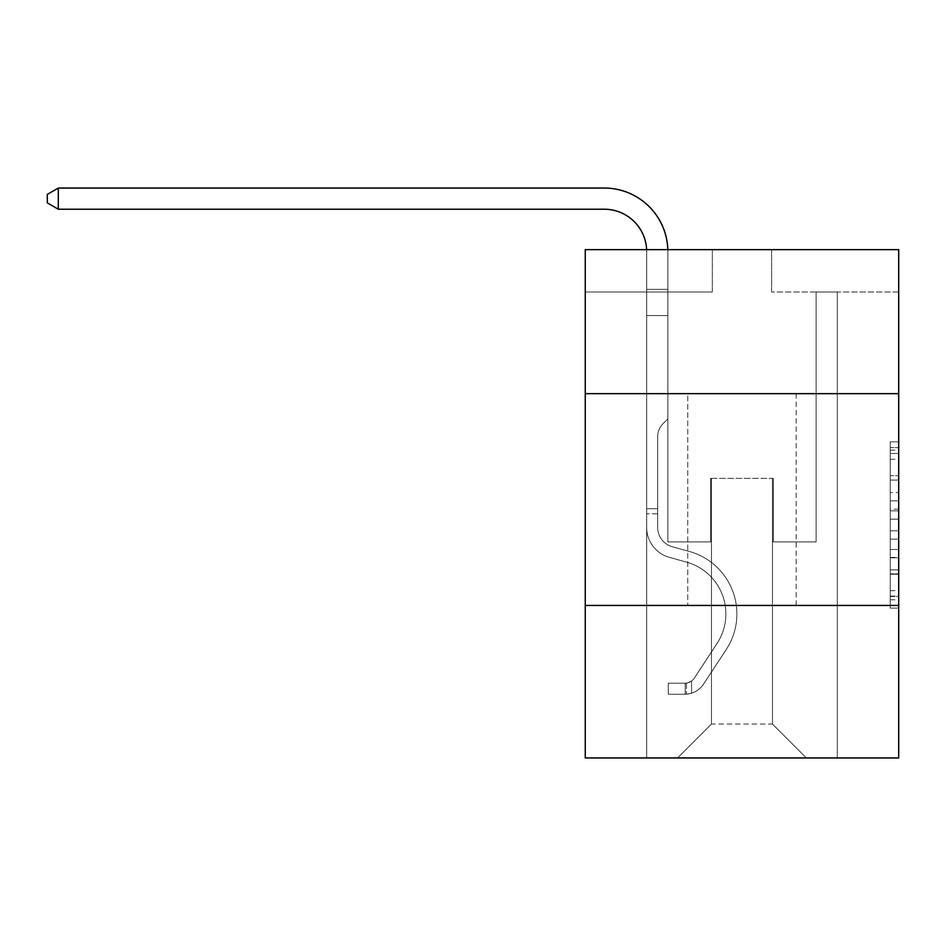 <?xml version="1.0" encoding="UTF-8"?>
<svg xmlns="http://www.w3.org/2000/svg" width="946" height="946" viewBox="0 0 946 946"><rect width="100%" height="100%" fill="white"/><g stroke="black" fill="none" stroke-linecap="round" stroke-linejoin="round"><path stroke-width="0.71" stroke-dasharray="4.73 3.55" d="M890.233 492.547L890.233 519.153L898.7 519.153L898.7 599.811L898.7 450.13L898.7 519.153L890.233 519.153L890.233 447.635L890.233 608.124L890.233 441.817L890.233 596.488L898.7 596.488L890.233 596.488L898.7 596.488L890.233 596.488L890.233 569.882L890.233 608.124L898.7 608.124L898.7 441.817L898.7 596.075L898.7 530.789L890.233 530.789L898.7 530.789L898.7 569.882L898.7 453.465L890.233 453.465L898.7 453.465L898.7 608.124L898.7 450.13L898.7 608.124L890.233 608.124L890.233 441.817L898.7 441.817L898.7 450.13L898.7 441.817L898.7 450.13L898.7 441.817L898.7 447.635L898.7 441.817L890.233 441.817L890.233 453.465L898.7 453.465L890.233 453.465L890.233 492.547L898.7 492.547M796.189 393.666L796.189 605.452L687.754 605.452L796.189 605.452L687.754 605.452L796.189 605.452L796.189 393.666L687.754 393.666L687.754 605.452L687.754 393.666L796.189 393.666M898.7 509.173L898.7 500.86L898.7 509.173L890.233 509.173L890.233 475.708L890.233 574.246L890.233 549.508L898.7 549.508L890.233 549.508L890.233 608.124L898.7 608.124L890.233 608.124L898.7 608.124L890.233 608.124L890.233 441.817L898.7 441.817L890.233 441.817L898.7 441.817L890.233 441.817L890.233 509.173L898.7 509.173M898.7 605.452L898.7 757.947L585.255 757.947L585.255 605.452L898.7 605.452L898.7 249.649L771.629 249.649L898.7 249.649L898.7 292.007L898.7 249.649L585.255 249.649L712.326 249.649L585.255 249.649L585.255 292.007L712.326 292.007L585.255 292.007L585.255 249.649L585.255 393.666L898.7 393.666L585.255 393.666L585.255 605.452L898.7 605.452L585.255 605.452M646.674 757.947L837.281 757.947L837.281 292.007L816.102 292.007L837.281 292.007L816.102 292.007L837.281 292.007L816.102 292.007L837.281 292.007L816.102 292.007L837.281 292.007L816.102 292.007L837.281 292.007L816.102 292.007L837.281 292.007L816.102 292.007L837.281 292.007L816.102 292.007L837.281 292.007L816.102 292.007L837.281 292.007L816.102 292.007L837.281 292.007L816.102 292.007L837.281 292.007L816.102 292.007L837.281 292.007L816.102 292.007L837.281 292.007L816.102 292.007L837.281 292.007L837.281 757.947L837.281 292.007L837.281 757.947L837.281 292.007L837.281 757.947L837.281 292.007L837.281 757.947L837.281 292.007L837.281 757.947L837.281 292.007L837.281 757.947L837.281 292.007L837.281 757.947L837.281 292.007L837.281 757.947L837.281 292.007L837.281 757.947L837.281 292.007L837.281 757.947L837.281 292.007L837.281 757.947L837.281 292.007L837.281 757.947L837.281 292.007L837.281 757.947L837.281 292.007L837.281 757.947L646.674 757.947L677.584 757.947L646.674 757.947L677.584 757.947L646.674 757.947L677.584 757.947L646.674 757.947L677.584 757.947L646.674 757.947L677.584 757.947L646.674 757.947L677.584 757.947L646.674 757.947L677.584 757.947L646.674 757.947L677.584 757.947L646.674 757.947L677.584 757.947L646.674 757.947L677.584 757.947L646.674 757.947L677.584 757.947L646.674 757.947L677.584 757.947L646.674 757.947L677.584 757.947L646.674 757.947L646.674 292.007L667.852 292.007L646.674 292.007L667.852 292.007L646.674 292.007L667.852 292.007L646.674 292.007L667.852 292.007L646.674 292.007L667.852 292.007L646.674 292.007L667.852 292.007L646.674 292.007L667.852 292.007L646.674 292.007L667.852 292.007L646.674 292.007L667.852 292.007L646.674 292.007L667.852 292.007L646.674 292.007L667.852 292.007L646.674 292.007L667.852 292.007L646.674 292.007L667.852 292.007L646.674 292.007L667.852 292.007L646.674 292.007L646.674 757.947M898.7 292.007L771.629 292.007L898.7 292.007M711.475 724.057L711.475 478.38L711.475 724.057L711.475 478.38L772.468 478.38L772.468 724.057L711.475 724.057L677.584 757.947L711.475 724.057L711.475 478.38L711.475 724.057L711.475 478.38L710.635 478.38L710.635 541.916L667.852 541.916L667.852 292.007L667.852 541.916L667.852 292.007L667.852 541.916L667.852 292.007L667.852 541.916L667.852 292.007L667.852 541.916L667.852 292.007L667.852 541.916L667.852 292.007L667.852 541.916L667.852 292.007L667.852 541.916L667.852 292.007L667.852 541.916L667.852 292.007L667.852 541.916L667.852 292.007L667.852 541.916L667.852 292.007L667.852 541.916L667.852 292.007L667.852 541.916L667.852 292.007L667.852 541.916L667.852 292.007L667.852 541.916L710.635 541.916L667.852 541.916L710.635 541.916L667.852 541.916L710.635 541.916L667.852 541.916L710.635 541.916L667.852 541.916L710.635 541.916L667.852 541.916L710.635 541.916L667.852 541.916L710.635 541.916L667.852 541.916L710.635 541.916L667.852 541.916L710.635 541.916L667.852 541.916L710.635 541.916L667.852 541.916L710.635 541.916L667.852 541.916L710.635 541.916L667.852 541.916L710.635 541.916L667.852 541.916L710.635 541.916L710.635 478.38L710.635 541.916L710.635 478.38L710.635 541.916L710.635 478.38L710.635 541.916L710.635 478.38L710.635 541.916L710.635 478.38L710.635 541.916L710.635 478.38L710.635 541.916L710.635 478.38L710.635 541.916L710.635 478.38L710.635 541.916L710.635 478.38L710.635 541.916L710.635 478.38L710.635 541.916L710.635 478.38L710.635 541.916L710.635 478.38L710.635 541.916L710.635 478.38L710.635 541.916L710.635 478.38L711.475 478.38L710.635 478.38L711.475 478.38L710.635 478.38L711.475 478.38L710.635 478.38L711.475 478.38L710.635 478.38L711.475 478.38L710.635 478.38L711.475 478.38L710.635 478.38L711.475 478.38L710.635 478.38L711.475 478.38L710.635 478.38L711.475 478.38L710.635 478.38L711.475 478.38L710.635 478.38L711.475 478.38L710.635 478.38L711.475 478.38L710.635 478.38L711.475 478.38L710.635 478.38L711.475 478.38L711.475 724.057L677.584 757.947L711.475 724.057L711.475 478.38L711.475 724.057L677.584 757.947L711.475 724.057L711.475 478.38L711.475 724.057L677.584 757.947L711.475 724.057L711.475 478.38L711.475 724.057L677.584 757.947L711.475 724.057L711.475 478.38L711.475 724.057L677.584 757.947L711.475 724.057L711.475 478.38L711.475 724.057L677.584 757.947L711.475 724.057L711.475 478.38L711.475 724.057L677.584 757.947L711.475 724.057L711.475 478.38L711.475 724.057L677.584 757.947L711.475 724.057L711.475 478.38L711.475 724.057L677.584 757.947L711.475 724.057L711.475 478.38L711.475 724.057L677.584 757.947L711.475 724.057L711.475 478.38L711.475 724.057L677.584 757.947L711.475 724.057L711.475 478.38L711.475 724.057L677.584 757.947L711.475 724.057L677.584 757.947L711.475 724.057L772.468 724.057L772.468 478.38L772.468 724.057L806.359 757.947L772.468 724.057L772.468 478.38L772.468 724.057L806.359 757.947L772.468 724.057L772.468 478.38L772.468 724.057L806.359 757.947L772.468 724.057L772.468 478.38L772.468 724.057L806.359 757.947L772.468 724.057L772.468 478.38L772.468 724.057L806.359 757.947L772.468 724.057L772.468 478.38L772.468 724.057L806.359 757.947L772.468 724.057L772.468 478.38L772.468 724.057L806.359 757.947L772.468 724.057L772.468 478.38L772.468 724.057L806.359 757.947L772.468 724.057L772.468 478.38L772.468 724.057L806.359 757.947L772.468 724.057L772.468 478.38L772.468 724.057L806.359 757.947L772.468 724.057L772.468 478.38L772.468 724.057L806.359 757.947L772.468 724.057L772.468 478.38L772.468 724.057L806.359 757.947L772.468 724.057L772.468 478.38L772.468 724.057L806.359 757.947L772.468 724.057L772.468 478.38L772.468 724.057L806.359 757.947L772.468 724.057L772.468 478.38L711.475 478.38L711.475 724.057L677.584 757.947L711.475 724.057M773.32 478.38L772.468 478.38L773.32 478.38L772.468 478.38L773.32 478.38L772.468 478.38L773.32 478.38L772.468 478.38L773.32 478.38L772.468 478.38L773.32 478.38L772.468 478.38L773.32 478.38L772.468 478.38L773.32 478.38L772.468 478.38L773.32 478.38L772.468 478.38L773.32 478.38L772.468 478.38L773.32 478.38L772.468 478.38L773.32 478.38L772.468 478.38L773.32 478.38L772.468 478.38L773.32 478.38L772.468 478.38L773.32 478.38L773.32 541.916L773.32 478.38M806.359 757.947L772.468 724.057L806.359 757.947M771.629 292.007L771.629 249.649L771.629 292.007M712.326 292.007L712.326 249.649L712.326 292.007M816.102 292.007L816.102 541.916L773.32 541.916L816.102 541.916L773.32 541.916L816.102 541.916L773.32 541.916L816.102 541.916L773.32 541.916L816.102 541.916L773.32 541.916L816.102 541.916L773.32 541.916L816.102 541.916L773.32 541.916L816.102 541.916L773.32 541.916L816.102 541.916L773.32 541.916L816.102 541.916L773.32 541.916L816.102 541.916L773.32 541.916L816.102 541.916L773.32 541.916L816.102 541.916L773.32 541.916L816.102 541.916L773.32 541.916L816.102 541.916L816.102 292.007M898.7 393.666L585.255 393.666M890.233 519.153L898.7 519.153L890.233 519.153M890.233 447.635L890.233 441.817L890.233 447.635L898.7 447.635L890.233 447.635M890.233 573.832L890.233 539.114L890.233 573.832L898.7 573.832L890.233 573.832M890.233 539.114L890.233 530.789L898.7 530.789L890.233 530.789L890.233 539.114L898.7 539.114L890.233 539.114M890.233 475.708L890.233 453.465L890.233 475.708L898.7 475.708L890.233 475.708M890.233 441.817L898.7 441.817L890.233 441.817L890.233 450.13L890.233 441.817L898.7 441.817M890.233 608.124L898.7 608.124L890.233 608.124L890.233 599.811L890.233 608.124M667.817 249.649A63.536 63.536 0 0 1 667.852 251.589A63.536 63.536 0 0 0 604.305 188.053A63.536 63.536 0 0 1 667.852 251.589A63.536 63.536 0 0 0 604.305 188.053A63.536 63.536 0 0 1 667.852 251.589A63.536 63.536 0 0 0 604.305 188.053A63.536 63.536 0 0 1 667.852 251.589A63.536 63.536 0 0 0 604.305 188.053A63.536 63.536 0 0 1 667.852 251.589A63.536 63.536 0 0 0 604.305 188.053A63.536 63.536 0 0 1 667.852 251.589A63.536 63.536 0 0 0 604.305 188.053A63.536 63.536 0 0 1 667.852 251.589A63.536 63.536 0 0 0 604.305 188.053L58.309 188.053L47.3 194.415L58.309 188.053L47.3 194.415L58.309 188.053L604.305 188.053A63.536 63.536 0 0 1 667.852 251.589L667.852 418.912L663.075 423.678A18.412 18.412 0 0 0 657.683 436.697L657.683 527.525L657.683 436.697A18.412 18.412 0 0 1 663.075 423.678L667.852 418.912L667.852 289.346L667.852 418.912L663.075 423.678A18.412 18.412 0 0 0 657.683 436.697L657.683 527.525L657.683 436.697A18.412 18.412 0 0 1 663.075 423.678L667.852 418.912L667.852 289.346L667.852 418.912L663.075 423.678A18.412 18.412 0 0 0 657.683 436.697L657.683 527.525L657.683 436.697A18.412 18.412 0 0 1 663.075 423.678L667.852 418.912L667.852 315.55L667.852 418.912L663.075 423.678A18.412 18.412 0 0 0 657.683 436.697L657.683 527.525L657.683 436.697A18.412 18.412 0 0 1 663.075 423.678L667.852 418.912L667.852 315.55L667.852 418.912L663.075 423.678A18.412 18.412 0 0 0 657.683 436.697L657.683 527.525L657.683 436.697A18.412 18.412 0 0 1 663.075 423.678L667.852 418.912L667.852 315.55L667.852 418.912L663.075 423.678A18.412 18.412 0 0 0 657.683 436.697L657.683 527.525L657.683 436.697A18.412 18.412 0 0 1 663.075 423.678L667.852 418.912L667.852 315.55L667.852 418.912L663.075 423.678A18.412 18.412 0 0 0 657.683 436.697L657.683 527.525L657.683 436.697A18.412 18.412 0 0 1 663.075 423.678L667.852 418.912L667.852 315.55L667.852 418.912L663.075 423.678A18.412 18.412 0 0 0 657.683 436.697L657.683 527.525A19.913 19.913 0 0 0 672.239 546.705A19.913 19.913 0 0 1 657.683 527.525A19.913 19.913 0 0 0 672.239 546.705A19.913 19.913 0 0 1 657.683 527.525L657.683 436.697A18.412 18.412 0 0 1 663.075 423.678L667.852 418.912L667.852 315.55L667.852 418.912L663.075 423.678L667.852 418.912L667.852 315.55L667.852 418.912L667.852 315.55L646.674 315.55L646.674 527.525A30.922 30.922 0 0 0 669.283 557.312A30.922 30.922 0 0 1 646.674 527.525A30.922 30.922 0 0 0 669.283 557.312A30.922 30.922 0 0 1 646.674 527.525L646.674 508.712L657.683 508.712L646.674 508.712L646.674 527.525A30.922 30.922 0 0 0 669.283 557.312A30.922 30.922 0 0 1 646.674 527.525L646.674 508.712L646.674 527.525A30.922 30.922 0 0 0 669.283 557.312A30.922 30.922 0 0 1 646.674 527.525A30.922 30.922 0 0 0 669.283 557.312A30.922 30.922 0 0 1 646.674 527.525L646.674 508.712L657.683 508.712L646.674 508.712L646.674 527.525A30.922 30.922 0 0 0 669.283 557.312A30.922 30.922 0 0 1 646.674 527.525L646.674 508.712L646.674 527.525A30.922 30.922 0 0 0 669.283 557.312A30.922 30.922 0 0 1 646.674 527.525A30.922 30.922 0 0 0 669.283 557.312A30.922 30.922 0 0 1 646.674 527.525L646.674 508.712L657.683 508.712L646.674 508.712L646.674 527.525A30.922 30.922 0 0 0 669.283 557.312A30.922 30.922 0 0 1 646.674 527.525L646.674 508.712L646.674 527.525A30.922 30.922 0 0 0 669.283 557.312A30.922 30.922 0 0 1 646.674 527.525A30.922 30.922 0 0 0 669.283 557.312A30.922 30.922 0 0 1 646.674 527.525L646.674 508.712L657.683 508.712L646.674 508.712L657.683 508.712L646.674 508.712L657.683 508.712L657.683 527.525A19.913 19.913 0 0 0 672.239 546.705A19.913 19.913 0 0 1 657.683 527.525L657.683 508.712L657.683 527.525A19.913 19.913 0 0 0 672.239 546.705A19.913 19.913 0 0 1 657.683 527.525A19.913 19.913 0 0 0 672.239 546.705A19.913 19.913 0 0 1 657.683 527.525L657.683 508.712L657.683 527.525A19.913 19.913 0 0 0 672.239 546.705A19.913 19.913 0 0 1 657.683 527.525L657.683 508.712L657.683 527.525A19.913 19.913 0 0 0 672.239 546.705A19.913 19.913 0 0 1 657.683 527.525A19.913 19.913 0 0 0 672.239 546.705A19.913 19.913 0 0 1 657.683 527.525L657.683 508.712L657.683 527.525A19.913 19.913 0 0 0 672.239 546.705A19.913 19.913 0 0 1 657.683 527.525L657.683 508.712L657.683 527.525A19.913 19.913 0 0 0 672.239 546.705A19.913 19.913 0 0 1 657.683 527.525A19.913 19.913 0 0 0 672.239 546.705A19.913 19.913 0 0 1 657.683 527.525L657.683 508.712L657.683 527.525A19.913 19.913 0 0 0 672.239 546.705A19.913 19.913 0 0 1 657.683 527.525L657.683 508.712L657.683 527.525A19.913 19.913 0 0 0 672.239 546.705A19.913 19.913 0 0 1 657.683 527.525A19.913 19.913 0 0 0 672.239 546.705A19.913 19.913 0 0 1 657.683 527.525L657.683 508.712L657.683 527.525A19.913 19.913 0 0 0 672.239 546.705L689.48 551.506L672.239 546.705A19.913 19.913 0 0 1 657.683 527.525A19.913 19.913 0 0 0 672.239 546.705L689.48 551.506L672.239 546.705A19.913 19.913 0 0 1 657.683 527.525A19.913 19.913 0 0 0 672.239 546.705L689.48 551.506L672.239 546.705A19.913 19.913 0 0 1 657.683 527.525L657.683 508.712L657.683 527.525A19.913 19.913 0 0 0 672.239 546.705L689.48 551.506L672.239 546.705A19.913 19.913 0 0 1 657.683 527.525A19.913 19.913 0 0 0 672.239 546.705L689.48 551.506L672.239 546.705A19.913 19.913 0 0 1 657.683 527.525A19.913 19.913 0 0 0 672.239 546.705L689.48 551.506L672.239 546.705A19.913 19.913 0 0 1 657.683 527.525L657.683 508.712L657.683 527.525A19.913 19.913 0 0 0 672.239 546.705L689.48 551.506L672.239 546.705A19.913 19.913 0 0 1 657.683 527.525A19.913 19.913 0 0 0 672.239 546.705L689.48 551.506L672.239 546.705A19.913 19.913 0 0 1 657.683 527.525A19.913 19.913 0 0 0 672.239 546.705L689.48 551.506L672.239 546.705A19.913 19.913 0 0 1 657.683 527.525L657.683 508.712L657.683 527.525A19.913 19.913 0 0 0 672.239 546.705L689.48 551.506A64.813 64.813 0 0 1 726.268 649.488A64.813 64.813 0 0 0 689.48 551.506L672.239 546.705L689.48 551.506A64.813 64.813 0 0 1 726.268 649.488A64.813 64.813 0 0 0 689.48 551.506A64.813 64.813 0 0 1 726.268 649.488A64.813 64.813 0 0 0 689.48 551.506L672.239 546.705L689.48 551.506A64.813 64.813 0 0 1 726.268 649.488A64.813 64.813 0 0 0 689.48 551.506L672.239 546.705A19.913 19.913 0 0 1 657.683 527.525A19.913 19.913 0 0 0 672.239 546.705L689.48 551.506A64.813 64.813 0 0 1 726.268 649.488A64.813 64.813 0 0 0 689.48 551.506A64.813 64.813 0 0 1 726.268 649.488A64.813 64.813 0 0 0 689.48 551.506L672.239 546.705L689.48 551.506A64.813 64.813 0 0 1 726.268 649.488A64.813 64.813 0 0 0 689.48 551.506L672.239 546.705L689.48 551.506A64.813 64.813 0 0 1 726.268 649.488A64.813 64.813 0 0 0 689.48 551.506A64.813 64.813 0 0 1 726.268 649.488A64.813 64.813 0 0 0 689.48 551.506L672.239 546.705A19.913 19.913 0 0 1 657.683 527.525A19.913 19.913 0 0 0 672.239 546.705L689.48 551.506A64.813 64.813 0 0 1 726.268 649.488A64.813 64.813 0 0 0 689.48 551.506L672.239 546.705L689.48 551.506A64.813 64.813 0 0 1 726.268 649.488A64.813 64.813 0 0 0 689.48 551.506A64.813 64.813 0 0 1 726.268 649.488A64.813 64.813 0 0 0 689.48 551.506L672.239 546.705L689.48 551.506A64.813 64.813 0 0 1 726.268 649.488A64.813 64.813 0 0 0 689.48 551.506L672.239 546.705A19.913 19.913 0 0 1 657.683 527.525L657.683 508.712L657.683 527.525A19.913 19.913 0 0 0 672.239 546.705L689.48 551.506A64.813 64.813 0 0 1 726.268 649.488A64.813 64.813 0 0 0 689.48 551.506A64.813 64.813 0 0 1 726.268 649.488L703.564 684.1L726.268 649.488A64.813 64.813 0 0 0 689.48 551.506A64.813 64.813 0 0 1 726.268 649.488L703.564 684.1L726.268 649.488A64.813 64.813 0 0 0 689.48 551.506L672.239 546.705L689.48 551.506A64.813 64.813 0 0 1 726.268 649.488L703.564 684.1L726.268 649.488A64.813 64.813 0 0 0 689.48 551.506A64.813 64.813 0 0 1 726.268 649.488L703.564 684.1L726.268 649.488A64.813 64.813 0 0 0 689.48 551.506A64.813 64.813 0 0 1 726.268 649.488L703.564 684.1L726.268 649.488A64.813 64.813 0 0 0 689.48 551.506L672.239 546.705L689.48 551.506A64.813 64.813 0 0 1 726.268 649.488L703.564 684.1L726.268 649.488A64.813 64.813 0 0 0 689.48 551.506A64.813 64.813 0 0 1 726.268 649.488L703.564 684.1L726.268 649.488A64.813 64.813 0 0 0 689.48 551.506A64.813 64.813 0 0 1 726.268 649.488L703.564 684.1L726.268 649.488A64.813 64.813 0 0 0 689.48 551.506L672.239 546.705A19.913 19.913 0 0 1 657.683 527.525A19.913 19.913 0 0 0 672.239 546.705L689.48 551.506A64.813 64.813 0 0 1 726.268 649.488L703.564 684.1A22.456 22.456 0 0 1 691.573 693.193C685.046 694.577 685.046 694.577 691.573 693.193C685.046 694.577 685.046 694.577 691.573 693.193A22.456 22.456 0 0 0 703.564 684.1L726.268 649.488A64.813 64.813 0 0 0 689.48 551.506A64.813 64.813 0 0 1 726.268 649.488L703.564 684.1A22.456 22.456 0 0 1 685.211 694.234A22.456 22.456 0 0 0 703.564 684.1A22.456 22.456 0 0 1 691.573 693.193C685.046 694.577 685.046 694.577 691.573 693.193C685.046 694.577 685.046 694.577 691.573 693.193A22.456 22.456 0 0 0 703.564 684.1L726.268 649.488L703.564 684.1A22.456 22.456 0 0 1 685.211 694.234A22.456 22.456 0 0 0 703.564 684.1A22.456 22.456 0 0 1 691.573 693.193C685.046 694.577 685.046 694.577 691.573 693.193C685.046 694.577 685.046 694.577 691.573 693.193A22.456 22.456 0 0 0 703.564 684.1L726.268 649.488L703.564 684.1A22.456 22.456 0 0 1 685.211 694.234A22.456 22.456 0 0 0 703.564 684.1A22.456 22.456 0 0 1 691.573 693.193C685.046 694.577 685.046 694.577 691.573 693.193C685.046 694.577 685.046 694.577 691.573 693.193A22.456 22.456 0 0 0 703.564 684.1L726.268 649.488A64.813 64.813 0 0 0 689.48 551.506A64.813 64.813 0 0 1 726.268 649.488L703.564 684.1A22.456 22.456 0 0 1 685.211 694.234A22.456 22.456 0 0 0 703.564 684.1A22.456 22.456 0 0 1 691.573 693.193C685.046 694.577 685.046 694.577 691.573 693.193C685.046 694.577 685.046 694.577 691.573 693.193A22.456 22.456 0 0 0 703.564 684.1L726.268 649.488L703.564 684.1A22.456 22.456 0 0 1 685.211 694.234A22.456 22.456 0 0 0 703.564 684.1A22.456 22.456 0 0 1 691.573 693.193C685.046 694.577 685.046 694.577 691.573 693.193C685.046 694.577 685.046 694.577 691.573 693.193A22.456 22.456 0 0 0 703.564 684.1L726.268 649.488L703.564 684.1A22.456 22.456 0 0 1 685.211 694.234A22.456 22.456 0 0 0 703.564 684.1A22.456 22.456 0 0 1 691.573 693.193C685.046 694.577 685.046 694.577 691.573 693.193C685.046 694.577 685.046 694.577 691.573 693.193A22.456 22.456 0 0 0 703.564 684.1L726.268 649.488A64.813 64.813 0 0 0 689.48 551.506L672.239 546.705L689.48 551.506A64.813 64.813 0 0 1 726.268 649.488L703.564 684.1A22.456 22.456 0 0 1 685.211 694.234A22.456 22.456 0 0 0 703.564 684.1A22.456 22.456 0 0 1 691.573 693.193C685.046 694.577 685.046 694.577 691.573 693.193C685.046 694.577 685.046 694.577 691.573 693.193A22.456 22.456 0 0 0 703.564 684.1L726.268 649.488L703.564 684.1A22.456 22.456 0 0 1 685.211 694.234A22.456 22.456 0 0 0 703.564 684.1A22.456 22.456 0 0 1 691.573 693.193C685.046 694.577 685.046 694.577 691.573 693.193C685.046 694.577 685.046 694.577 691.573 693.193A22.456 22.456 0 0 0 703.564 684.1L726.268 649.488L703.564 684.1A22.456 22.456 0 0 1 685.211 694.234A22.456 22.456 0 0 0 703.564 684.1A22.456 22.456 0 0 1 691.573 693.193C685.046 694.577 685.046 694.577 691.573 693.193C685.046 694.577 685.046 694.577 691.573 693.193A22.456 22.456 0 0 0 703.564 684.1L726.268 649.488A64.813 64.813 0 0 0 689.48 551.506A64.813 64.813 0 0 1 726.268 649.488L703.564 684.1A22.456 22.456 0 0 1 685.211 694.234A22.456 22.456 0 0 0 703.564 684.1A22.456 22.456 0 0 1 691.573 693.193C685.046 694.577 685.046 694.577 691.573 693.193C685.046 694.577 685.046 694.577 691.573 693.193A22.456 22.456 0 0 0 703.564 684.1L726.268 649.488L703.564 684.1A22.456 22.456 0 0 1 685.211 694.234A22.456 22.456 0 0 0 703.564 684.1A22.456 22.456 0 0 1 691.573 693.193C685.046 694.577 685.046 694.577 691.573 693.193C685.046 694.577 685.046 694.577 691.573 693.193A22.456 22.456 0 0 0 703.564 684.1L726.268 649.488L703.564 684.1A22.456 22.456 0 0 1 685.211 694.234A22.456 22.456 0 0 0 703.564 684.1A22.456 22.456 0 0 1 691.573 693.193C685.046 694.577 685.046 694.577 691.573 693.193C685.046 694.577 685.046 694.577 691.573 693.193A22.456 22.456 0 0 0 703.564 684.1L726.268 649.488A64.813 64.813 0 0 0 689.48 551.506A64.813 64.813 0 0 1 726.268 649.488L703.564 684.1A22.456 22.456 0 0 1 685.211 694.234A22.456 22.456 0 0 0 703.564 684.1A22.456 22.456 0 0 1 691.573 693.193C685.046 694.577 685.046 694.577 691.573 693.193C685.046 694.577 685.046 694.577 691.573 693.193A22.456 22.456 0 0 0 703.564 684.1L726.268 649.488L703.564 684.1A22.456 22.456 0 0 1 685.211 694.234L668.266 694.234L685.211 694.234A22.456 22.456 0 0 0 703.564 684.1L726.268 649.488A64.813 64.813 0 0 0 689.48 551.506L672.239 546.705A19.913 19.913 0 0 1 657.683 527.525L657.683 508.712L657.683 513.796L657.683 508.712L646.674 508.712L646.674 527.525A30.922 30.922 0 0 0 669.283 557.312A30.922 30.922 0 0 1 646.674 527.525L646.674 513.796L646.674 527.525A30.922 30.922 0 0 0 669.283 557.312A30.922 30.922 0 0 1 646.674 527.525A30.922 30.922 0 0 0 669.283 557.312A30.922 30.922 0 0 1 646.674 527.525A30.922 30.922 0 0 0 669.283 557.312L686.524 562.113L669.283 557.312A30.922 30.922 0 0 1 646.674 527.525A30.922 30.922 0 0 0 669.283 557.312L686.524 562.113L669.283 557.312A30.922 30.922 0 0 1 646.674 527.525A30.922 30.922 0 0 0 669.283 557.312L686.524 562.113L669.283 557.312A30.922 30.922 0 0 1 646.674 527.525A30.922 30.922 0 0 0 669.283 557.312L686.524 562.113L669.283 557.312A30.922 30.922 0 0 1 646.674 527.525A30.922 30.922 0 0 0 669.283 557.312L686.524 562.113L669.283 557.312A30.922 30.922 0 0 1 646.674 527.525A30.922 30.922 0 0 0 669.283 557.312L686.524 562.113L669.283 557.312A30.922 30.922 0 0 1 646.674 527.525A30.922 30.922 0 0 0 669.283 557.312L686.524 562.113L669.283 557.312A30.922 30.922 0 0 1 646.674 527.525A30.922 30.922 0 0 0 669.283 557.312L686.524 562.113L669.283 557.312A30.922 30.922 0 0 1 646.674 527.525A30.922 30.922 0 0 0 669.283 557.312L686.524 562.113L669.283 557.312A30.922 30.922 0 0 1 646.674 527.525A30.922 30.922 0 0 0 669.283 557.312L686.524 562.113A53.792 53.792 0 0 1 717.068 643.446A53.792 53.792 0 0 0 686.524 562.113A53.792 53.792 0 0 1 717.068 643.446A53.792 53.792 0 0 0 686.524 562.113L669.283 557.312L686.524 562.113A53.792 53.792 0 0 1 717.068 643.446A53.792 53.792 0 0 0 686.524 562.113L669.283 557.312L686.524 562.113A53.792 53.792 0 0 1 717.068 643.446A53.792 53.792 0 0 0 686.524 562.113A53.792 53.792 0 0 1 717.068 643.446A53.792 53.792 0 0 0 686.524 562.113L669.283 557.312L686.524 562.113A53.792 53.792 0 0 1 717.068 643.446A53.792 53.792 0 0 0 686.524 562.113L669.283 557.312L686.524 562.113A53.792 53.792 0 0 1 717.068 643.446A53.792 53.792 0 0 0 686.524 562.113A53.792 53.792 0 0 1 717.068 643.446A53.792 53.792 0 0 0 686.524 562.113L669.283 557.312L686.524 562.113A53.792 53.792 0 0 1 717.068 643.446A53.792 53.792 0 0 0 686.524 562.113L669.283 557.312L686.524 562.113A53.792 53.792 0 0 1 717.068 643.446A53.792 53.792 0 0 0 686.524 562.113A53.792 53.792 0 0 1 717.068 643.446A53.792 53.792 0 0 0 686.524 562.113L669.283 557.312L686.524 562.113A53.792 53.792 0 0 1 717.068 643.446A53.792 53.792 0 0 0 686.524 562.113L669.283 557.312L686.524 562.113A53.792 53.792 0 0 1 717.068 643.446A53.792 53.792 0 0 0 686.524 562.113A53.792 53.792 0 0 1 717.068 643.446A53.792 53.792 0 0 0 686.524 562.113L669.283 557.312L686.524 562.113A53.792 53.792 0 0 1 717.068 643.446L694.352 678.057L717.068 643.446A53.792 53.792 0 0 0 686.524 562.113A53.792 53.792 0 0 1 717.068 643.446L694.352 678.057L717.068 643.446A53.792 53.792 0 0 0 686.524 562.113A53.792 53.792 0 0 1 717.068 643.446L694.352 678.057L717.068 643.446A53.792 53.792 0 0 0 686.524 562.113L669.283 557.312L686.524 562.113A53.792 53.792 0 0 1 717.068 643.446L694.352 678.057L717.068 643.446A53.792 53.792 0 0 0 686.524 562.113A53.792 53.792 0 0 1 717.068 643.446L694.352 678.057L717.068 643.446A53.792 53.792 0 0 0 686.524 562.113A53.792 53.792 0 0 1 717.068 643.446L694.352 678.057L717.068 643.446A53.792 53.792 0 0 0 686.524 562.113L669.283 557.312L686.524 562.113A53.792 53.792 0 0 1 717.068 643.446L694.352 678.057L717.068 643.446A53.792 53.792 0 0 0 686.524 562.113A53.792 53.792 0 0 1 717.068 643.446L694.352 678.057L717.068 643.446A53.792 53.792 0 0 0 686.524 562.113A53.792 53.792 0 0 1 717.068 643.446L694.352 678.057A11.435 11.435 0 0 1 691.573 681.002C685.152 683.946 685.152 683.946 691.573 681.002C685.152 683.946 685.152 683.946 691.573 681.002A11.435 11.435 0 0 0 694.352 678.057L717.068 643.446A53.792 53.792 0 0 0 686.524 562.113L669.283 557.312L686.524 562.113A53.792 53.792 0 0 1 717.068 643.446L694.352 678.057A11.435 11.435 0 0 1 685.211 683.213A11.435 11.435 0 0 0 694.352 678.057A11.435 11.435 0 0 1 691.573 681.002C685.152 683.946 685.152 683.946 691.573 681.002C685.152 683.946 685.152 683.946 691.573 681.002A11.435 11.435 0 0 0 694.352 678.057L717.068 643.446L694.352 678.057A11.435 11.435 0 0 1 685.211 683.213A11.435 11.435 0 0 0 694.352 678.057A11.435 11.435 0 0 1 691.573 681.002C685.152 683.946 685.152 683.946 691.573 681.002C685.152 683.946 685.152 683.946 691.573 681.002A11.435 11.435 0 0 0 694.352 678.057L717.068 643.446L694.352 678.057A11.435 11.435 0 0 1 685.211 683.213A11.435 11.435 0 0 0 694.352 678.057A11.435 11.435 0 0 1 691.573 681.002C685.152 683.946 685.152 683.946 691.573 681.002C685.152 683.946 685.152 683.946 691.573 681.002A11.435 11.435 0 0 0 694.352 678.057L717.068 643.446A53.792 53.792 0 0 0 686.524 562.113A53.792 53.792 0 0 1 717.068 643.446L694.352 678.057A11.435 11.435 0 0 1 685.211 683.213A11.435 11.435 0 0 0 694.352 678.057A11.435 11.435 0 0 1 691.573 681.002C685.152 683.946 685.152 683.946 691.573 681.002C685.152 683.946 685.152 683.946 691.573 681.002A11.435 11.435 0 0 0 694.352 678.057L717.068 643.446L694.352 678.057A11.435 11.435 0 0 1 685.211 683.213A11.435 11.435 0 0 0 694.352 678.057A11.435 11.435 0 0 1 691.573 681.002C685.152 683.946 685.152 683.946 691.573 681.002C685.152 683.946 685.152 683.946 691.573 681.002A11.435 11.435 0 0 0 694.352 678.057L717.068 643.446L694.352 678.057A11.435 11.435 0 0 1 685.211 683.213A11.435 11.435 0 0 0 694.352 678.057A11.435 11.435 0 0 1 691.573 681.002C685.152 683.946 685.152 683.946 691.573 681.002C685.152 683.946 685.152 683.946 691.573 681.002A11.435 11.435 0 0 0 694.352 678.057L717.068 643.446A53.792 53.792 0 0 0 686.524 562.113A53.792 53.792 0 0 1 717.068 643.446L694.352 678.057A11.435 11.435 0 0 1 685.211 683.213A11.435 11.435 0 0 0 694.352 678.057A11.435 11.435 0 0 1 691.573 681.002C685.152 683.946 685.152 683.946 691.573 681.002C685.152 683.946 685.152 683.946 691.573 681.002A11.435 11.435 0 0 0 694.352 678.057L717.068 643.446L694.352 678.057A11.435 11.435 0 0 1 685.211 683.213A11.435 11.435 0 0 0 694.352 678.057A11.435 11.435 0 0 1 691.573 681.002C685.152 683.946 685.152 683.946 691.573 681.002C685.152 683.946 685.152 683.946 691.573 681.002A11.435 11.435 0 0 0 694.352 678.057L717.068 643.446L694.352 678.057A11.435 11.435 0 0 1 685.211 683.213A11.435 11.435 0 0 0 694.352 678.057A11.435 11.435 0 0 1 691.573 681.002C685.152 683.946 685.152 683.946 691.573 681.002C685.152 683.946 685.152 683.946 691.573 681.002A11.435 11.435 0 0 0 694.352 678.057L717.068 643.446A53.792 53.792 0 0 0 686.524 562.113A53.792 53.792 0 0 1 717.068 643.446L694.352 678.057A11.435 11.435 0 0 1 685.211 683.213A11.435 11.435 0 0 0 694.352 678.057A11.435 11.435 0 0 1 691.573 681.002C685.152 683.946 685.152 683.946 691.573 681.002C685.152 683.946 685.152 683.946 691.573 681.002A11.435 11.435 0 0 0 694.352 678.057L717.068 643.446L694.352 678.057A11.435 11.435 0 0 1 685.211 683.213A11.435 11.435 0 0 0 694.352 678.057A11.435 11.435 0 0 1 691.573 681.002C685.152 683.946 685.152 683.946 691.573 681.002C685.152 683.946 685.152 683.946 691.573 681.002A11.435 11.435 0 0 0 694.352 678.057L717.068 643.446L694.352 678.057A11.435 11.435 0 0 1 685.211 683.213A11.435 11.435 0 0 0 694.352 678.057A11.435 11.435 0 0 1 691.573 681.002C685.152 683.946 685.152 683.946 691.573 681.002C685.152 683.946 685.152 683.946 691.573 681.002A11.435 11.435 0 0 0 694.352 678.057L717.068 643.446A53.792 53.792 0 0 0 686.524 562.113A53.792 53.792 0 0 1 717.068 643.446L694.352 678.057A11.435 11.435 0 0 1 685.211 683.213A11.435 11.435 0 0 0 694.352 678.057A11.435 11.435 0 0 1 691.573 681.002A11.435 11.435 0 0 0 694.352 678.057L717.068 643.446L694.352 678.057A11.435 11.435 0 0 1 685.211 683.213L668.266 683.225L668.266 694.234L668.266 683.225L685.211 683.213L685.211 694.234L668.266 694.234L685.211 694.234L685.211 683.213L668.266 683.225L668.266 694.234L668.266 683.225L685.211 683.213L685.211 694.234L668.266 694.234L685.211 694.234L685.211 683.213L668.266 683.225L668.266 694.234L668.266 683.225L685.211 683.213L685.211 694.234L668.266 694.234L685.211 694.234L685.211 683.213L668.266 683.225L668.266 694.234L668.266 683.225L685.211 683.213L685.211 694.234L668.266 694.234L685.211 694.234L685.211 683.213L668.266 683.225L668.266 694.234L668.266 683.225L685.211 683.213L685.211 694.234L668.266 694.234L685.211 694.234L685.211 683.213L668.266 683.225L668.266 694.234L668.266 683.225L685.211 683.213L685.211 694.234L668.266 694.234L685.211 694.234L685.211 683.213L668.266 683.225L668.266 694.234L668.266 683.225L685.211 683.213L685.211 694.234L668.266 694.234L685.211 694.234L685.211 683.213L668.266 683.225L668.266 694.234L668.266 683.225L685.211 683.213L685.211 694.234L668.266 694.234L685.211 694.234L685.211 683.213L668.266 683.225L668.266 694.234L668.266 683.225L685.211 683.213L685.211 694.234L668.266 694.234L685.211 694.234L685.211 683.213L668.266 683.225L668.266 694.234L668.266 683.225L685.211 683.213L685.211 694.234L668.266 694.234L685.211 694.234L685.211 683.213L668.266 683.225L668.266 694.234L668.266 683.225L685.211 683.213L685.211 694.234L668.266 694.234L685.211 694.234L685.211 683.213L668.266 683.225L668.266 694.234L668.266 683.225L685.211 683.213L685.211 694.234L668.266 694.234L685.211 694.234L685.211 683.213L668.266 683.225L668.266 694.234L668.266 683.225L685.211 683.213L685.211 694.234L668.266 694.234L685.211 694.234L685.211 683.213L668.266 683.225L685.211 683.213L685.211 694.234L685.211 683.213A11.435 11.435 0 0 0 694.352 678.057L717.068 643.446A53.792 53.792 0 0 0 686.524 562.113L669.283 557.312A30.922 30.922 0 0 1 646.674 527.525L646.674 251.589A42.357 42.357 0 0 0 604.305 209.232L58.309 209.232L58.309 188.053L604.305 188.053A63.536 63.536 0 0 1 667.852 251.589L667.852 315.55L646.674 315.55L646.674 251.589A42.357 42.357 0 0 0 646.626 249.649A42.357 42.357 0 0 1 646.674 251.589A42.357 42.357 0 0 0 604.305 209.232L58.309 209.232L47.3 202.882L47.3 194.415L47.3 202.882L58.309 209.232L58.309 188.053L58.309 209.232L47.3 202.882L47.3 194.415L58.309 188.053L47.3 194.415L47.3 202.882L58.309 209.232L58.309 188.053L604.305 188.053A63.536 63.536 0 0 1 667.852 251.589L667.852 289.346L646.674 289.346L646.674 315.55L646.674 289.346L667.852 289.346L667.852 418.912L663.075 423.678A18.412 18.412 0 0 0 657.683 436.697A18.412 18.412 0 0 1 663.075 423.678L667.852 418.912L667.852 315.55L646.674 315.55L646.674 251.589A42.357 42.357 0 0 0 604.305 209.232L58.309 209.232L47.3 202.882L47.3 194.415L58.309 188.053L58.309 209.232L58.309 188.053L47.3 194.415L47.3 202.882L58.309 209.232L47.3 202.882L47.3 194.415L58.309 188.053L604.305 188.053A63.536 63.536 0 0 1 667.852 251.589L667.852 289.346L646.674 289.346L646.674 251.589A42.357 42.357 0 0 0 646.626 249.649A42.357 42.357 0 0 1 646.674 251.589A42.357 42.357 0 0 0 604.305 209.232L58.309 209.232L58.309 188.053L58.309 209.232L47.3 202.882L58.309 209.232L58.309 188.053L47.3 194.415L47.3 202.882L47.3 194.415L58.309 188.053L604.305 188.053A63.536 63.536 0 0 1 667.852 251.589L667.852 315.55L667.852 289.346L646.674 289.346L646.674 315.55L646.674 289.346L667.852 289.346L667.852 315.55L646.674 315.55L646.674 251.589A42.357 42.357 0 0 0 604.305 209.232L58.309 209.232L47.3 202.882L58.309 209.232L58.309 188.053L58.309 209.232L47.3 202.882L47.3 194.415L47.3 202.882L58.309 209.232L58.309 188.053L47.3 194.415L58.309 188.053L604.305 188.053A63.536 63.536 0 0 1 667.852 251.589L667.852 289.346L646.674 289.346L646.674 251.589A42.357 42.357 0 0 0 646.626 249.649A42.357 42.357 0 0 1 646.674 251.589A42.357 42.357 0 0 0 604.305 209.232L58.309 209.232L47.3 202.882L47.3 194.415L47.3 202.882L58.309 209.232L58.309 188.053L58.309 209.232L47.3 202.882L47.3 194.415L58.309 188.053L47.3 194.415L47.3 202.882L58.309 209.232L58.309 188.053L604.305 188.053A63.536 63.536 0 0 1 667.852 251.589L667.852 418.912L663.075 423.678A18.412 18.412 0 0 0 657.683 436.697A18.412 18.412 0 0 1 663.075 423.678L667.852 418.912L667.852 315.55L646.674 315.55L646.674 289.346L646.674 315.55L646.674 289.346L667.852 289.346L646.674 289.346L646.674 251.589A42.357 42.357 0 0 0 604.305 209.232L58.309 209.232L47.3 202.882L47.3 194.415L58.309 188.053L58.309 209.232L58.309 188.053L47.3 194.415L47.3 202.882L58.309 209.232L47.3 202.882L47.3 194.415L58.309 188.053L604.305 188.053A63.536 63.536 0 0 1 667.852 251.589L667.852 315.55L667.852 289.346L646.674 289.346L646.674 251.589A42.357 42.357 0 0 0 646.626 249.649A42.357 42.357 0 0 1 646.674 251.589A42.357 42.357 0 0 0 604.305 209.232L58.309 209.232L58.309 188.053L58.309 209.232L47.3 202.882L58.309 209.232L58.309 188.053L47.3 194.415L47.3 202.882L47.3 194.415L58.309 188.053L604.305 188.053A63.536 63.536 0 0 1 667.852 251.589L667.852 315.55L646.674 315.55L646.674 289.346L646.674 315.55L646.674 289.346L667.852 289.346L646.674 289.346L646.674 251.589A42.357 42.357 0 0 0 604.305 209.232L58.309 209.232L47.3 202.882L58.309 209.232L58.309 188.053L58.309 209.232L604.305 209.232L58.309 209.232L604.305 209.232L58.309 209.232L604.305 209.232L58.309 209.232L604.305 209.232L58.309 209.232L604.305 209.232L58.309 209.232L58.309 188.053L47.3 194.415L47.3 202.882L47.3 194.415L58.309 188.053L604.305 188.053A63.536 63.536 0 0 1 667.852 251.589L667.852 418.912L663.075 423.678A18.412 18.412 0 0 0 657.683 436.697A18.412 18.412 0 0 1 663.075 423.678L667.852 418.912L667.852 315.55L646.674 315.55L646.674 251.589A42.357 42.357 0 0 0 646.626 249.649A42.357 42.357 0 0 1 646.674 251.589A42.357 42.357 0 0 0 604.305 209.232L58.309 209.232L58.309 188.053L47.3 194.415L47.3 202.882L58.309 209.232L604.305 209.232L58.309 209.232L58.309 188.053L604.305 188.053A63.536 63.536 0 0 1 667.852 251.589L667.852 289.346L646.674 289.346L646.674 315.55L646.674 289.346L667.852 289.346L667.852 315.55L667.852 289.346L646.674 289.346L646.674 251.589A42.357 42.357 0 0 0 604.305 209.232L58.309 209.232L604.305 209.232L58.309 209.232L58.309 188.053L47.3 194.415L58.309 188.053L604.305 188.053A63.536 63.536 0 0 1 667.852 251.589L667.852 315.55L646.674 315.55L646.674 251.589A42.357 42.357 0 0 0 646.626 249.649A42.357 42.357 0 0 1 646.674 251.589A42.357 42.357 0 0 0 604.305 209.232L58.309 209.232L58.309 188.053L47.3 194.415L47.3 202.882L47.3 194.415L58.309 188.053L604.305 188.053A63.536 63.536 0 0 1 667.852 251.589L667.852 289.346L646.674 289.346L646.674 315.55L646.674 289.346L667.852 289.346L667.852 418.912L663.075 423.678A18.412 18.412 0 0 0 657.683 436.697A18.412 18.412 0 0 1 663.075 423.678L667.852 418.912L667.852 315.55L646.674 315.55L646.674 527.525A30.922 30.922 0 0 0 669.283 557.312A30.922 30.922 0 0 1 646.674 527.525L646.674 315.55L646.674 527.525A30.922 30.922 0 0 0 669.283 557.312A30.922 30.922 0 0 1 646.674 527.525L646.674 315.55L646.674 527.525A30.922 30.922 0 0 0 669.283 557.312A30.922 30.922 0 0 1 646.674 527.525L646.674 315.55L646.674 527.525A30.922 30.922 0 0 0 669.283 557.312L686.524 562.113L669.283 557.312A30.922 30.922 0 0 1 646.674 527.525L646.674 315.55L667.852 315.55L667.852 289.346L646.674 289.346L646.674 251.589A42.357 42.357 0 0 0 604.305 209.232L58.309 209.232L47.3 202.882L58.309 209.232M604.305 188.053A63.536 63.536 0 0 1 667.852 251.589L667.852 315.55L646.674 315.55L646.674 527.525L646.674 315.55L667.852 315.55L646.674 315.55L646.674 527.525L646.674 315.55L667.852 315.55L646.674 315.55L646.674 527.525L646.674 251.589A42.357 42.357 0 0 0 646.626 249.649A42.357 42.357 0 0 1 646.674 251.589A42.357 42.357 0 0 0 604.305 209.232M646.674 289.346L667.852 289.346L646.674 289.346L646.674 251.589L646.674 315.55L667.852 315.55L667.852 289.346L646.674 289.346L667.852 289.346L646.674 289.346L646.674 251.589L646.674 527.525L646.674 315.55L667.852 315.55L646.674 315.55L646.674 527.525L646.674 315.55L667.852 315.55L667.852 251.589L667.852 289.346L667.852 251.589L667.852 289.346L646.674 289.346L646.674 251.589L646.674 315.55L667.852 315.55L667.852 251.589L667.852 289.346L646.674 289.346L646.674 251.589L646.674 527.525L646.674 315.55L667.852 315.55L646.674 315.55L646.674 527.525L646.674 315.55L667.852 315.55L667.852 251.589L667.852 289.346L646.674 289.346L646.674 251.589L646.674 315.55L667.852 315.55L667.852 251.589L667.852 289.346L646.674 289.346L646.674 251.589L646.674 527.525L646.674 315.55L667.852 315.55L646.674 315.55L646.674 527.525L646.674 315.55L667.852 315.55L667.852 251.589L667.852 289.346L646.674 289.346L646.674 251.589L646.674 315.55L667.852 315.55L667.852 251.589L667.852 289.346L646.674 289.346M657.683 527.525L657.683 436.697A18.412 18.412 0 0 1 663.075 423.678A18.412 18.412 0 0 0 657.683 436.697A18.412 18.412 0 0 1 663.075 423.678A18.412 18.412 0 0 0 657.683 436.697L657.683 527.525M657.683 508.712L646.674 508.712L646.674 513.796L646.674 508.712L657.683 508.712M47.3 194.415L47.3 202.882L47.3 194.415M667.852 418.912L663.075 423.678L667.852 418.912M691.573 681.002C685.152 683.946 685.152 683.946 691.573 681.002C685.152 683.946 685.152 683.946 691.573 681.002L691.573 693.193L691.573 681.002M668.266 694.234L668.266 683.225L668.266 694.234M890.233 569.882L898.7 569.882L890.233 569.882M890.233 557.407L898.7 557.407M890.233 480.071L898.7 480.071L890.233 480.071M890.233 450.13L898.7 450.13M890.233 599.811L898.7 599.811M890.233 590.671L898.7 590.671M890.233 459.283L898.7 459.283M890.233 510.84L898.7 510.84L890.233 510.84M890.233 557.821L898.7 557.821L890.233 557.821M890.233 574.246L898.7 574.246L890.233 574.246M890.233 500.86L898.7 500.86L890.233 500.86M657.683 513.796L646.674 513.796L657.683 513.796M890.233 596.075L898.7 596.075M890.233 596.488L898.7 596.488M890.233 453.465L898.7 453.465M686.489 683.095L686.489 694.175L686.489 683.095"/><path stroke-width="1.42" d="M898.7 393.666L898.7 249.649L585.255 249.649L585.255 393.666L898.7 393.666L898.7 757.947L585.255 757.947L585.255 393.666M898.7 605.452L585.255 605.452M604.305 209.232A42.357 42.357 0 0 1 646.626 249.649A42.357 42.357 0 0 0 604.305 209.232A42.357 42.357 0 0 1 646.626 249.649A42.357 42.357 0 0 0 604.305 209.232A42.357 42.357 0 0 1 646.626 249.649A42.357 42.357 0 0 0 604.305 209.232A42.357 42.357 0 0 1 646.626 249.649A42.357 42.357 0 0 0 604.305 209.232A42.357 42.357 0 0 1 646.626 249.649A42.357 42.357 0 0 0 604.305 209.232A42.357 42.357 0 0 1 646.626 249.649A42.357 42.357 0 0 0 604.305 209.232A42.357 42.357 0 0 1 646.626 249.649A42.357 42.357 0 0 0 604.305 209.232L58.309 209.232L47.3 202.882L47.3 194.415L58.309 188.053L604.305 188.053A63.536 63.536 0 0 1 667.817 249.649M58.309 209.232L58.309 188.053L604.305 188.053"/></g></svg>

